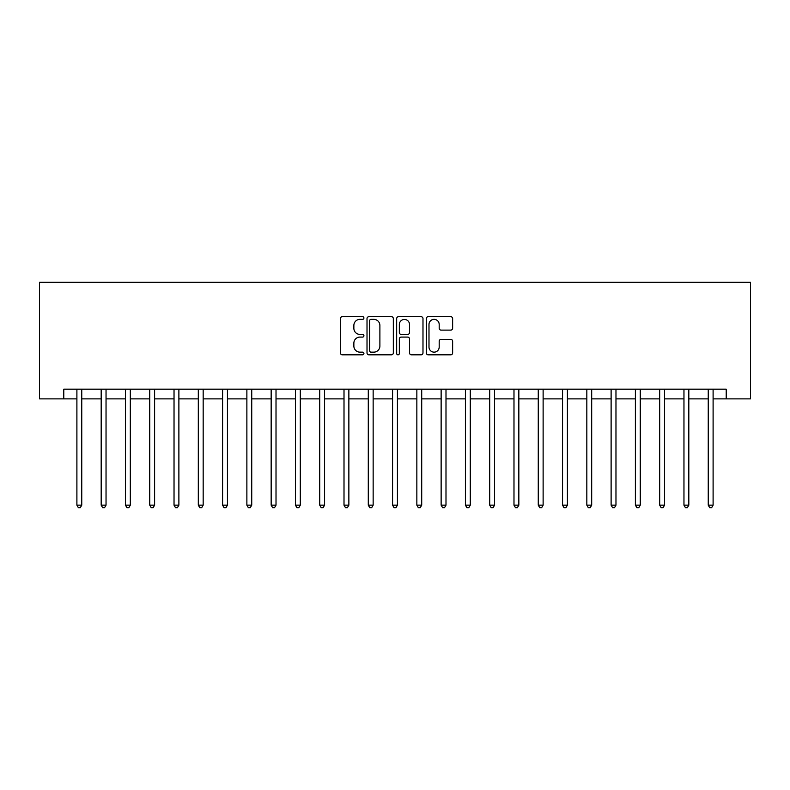 <?xml version="1.0" encoding="UTF-8"?>
<svg xmlns="http://www.w3.org/2000/svg" width="790" height="790" viewBox="0 0 790 790"><rect width="100%" height="100%" fill="white"/><g stroke="black" fill="none" stroke-linecap="round" stroke-linejoin="round"><path stroke-width="1.19" d="M363.923 318.015A1.333 1.333 0 0 0 362.58 316.681L342.327 316.681A1.906 1.906 0 0 0 340.421 318.587L340.421 352.913A1.906 1.906 0 0 0 342.327 354.819L362.58 354.819A1.333 1.333 0 0 0 363.923 353.486A1.333 1.333 0 0 0 362.58 352.152L359.964 352.152A6.103 6.103 0 0 1 353.861 346.05L353.861 343.186A6.103 6.103 0 0 1 359.964 337.083L362.58 337.083A1.333 1.333 0 0 0 363.923 335.75A1.333 1.333 0 0 0 362.58 334.417L359.964 334.417A6.103 6.103 0 0 1 353.861 328.314L353.861 325.45A6.103 6.103 0 0 1 359.964 319.348L362.58 319.348A1.333 1.333 0 0 0 363.923 318.015M450.725 330.121A1.906 1.906 0 0 0 452.631 328.215L452.631 318.587A1.906 1.906 0 0 0 450.725 316.681L428.229 316.681A1.906 1.906 0 0 0 426.324 318.587L426.324 352.913A1.906 1.906 0 0 0 428.229 354.819L450.725 354.819A1.906 1.906 0 0 0 452.631 352.913L452.631 341.28A1.906 1.906 0 0 0 450.725 339.374L441.097 339.374A1.906 1.906 0 0 0 439.191 341.28L439.191 347.047A5.105 5.105 0 0 1 434.085 352.152A5.105 5.105 0 0 1 428.99 347.047L428.99 324.453A5.105 5.105 0 0 1 434.085 319.348A5.105 5.105 0 0 1 439.191 324.453L439.191 328.215A1.906 1.906 0 0 0 441.097 330.121L450.725 330.121M63.783 398.881L63.783 389.174L726.217 389.174L726.217 398.881L750.5 398.881L750.5 282.326L39.5 282.326L39.5 398.881L76.897 398.881M393.331 318.587A1.906 1.906 0 0 0 391.425 316.681L368.92 316.681A1.906 1.906 0 0 0 367.014 318.587L367.014 352.913A1.906 1.906 0 0 0 368.92 354.819L391.425 354.819A1.906 1.906 0 0 0 393.331 352.913L393.331 318.587M398.575 316.681L421.08 316.681A1.906 1.906 0 0 1 422.986 318.587L422.986 352.913A1.906 1.906 0 0 1 421.08 354.819L411.442 354.819A1.906 1.906 0 0 1 409.536 352.913L409.536 338.989A1.906 1.906 0 0 0 407.63 337.083L401.241 337.083A1.906 1.906 0 0 0 399.335 338.989L399.335 353.486A1.333 1.333 0 0 1 398.002 354.819A1.333 1.333 0 0 1 396.669 353.486L396.669 318.587A1.906 1.906 0 0 1 398.575 316.681M81.755 398.881L101.179 398.881M106.038 398.881L125.462 398.881M130.32 398.881L149.744 398.881M154.603 398.881L174.027 398.881M178.886 398.881L198.31 398.881M203.168 398.881L222.592 398.881M227.451 398.881L246.875 398.881M251.733 398.881L271.158 398.881M276.016 398.881L295.44 398.881M300.299 398.881L319.723 398.881M324.581 398.881L344.006 398.881M348.864 398.881L368.288 398.881M373.147 398.881L392.571 398.881M397.429 398.881L416.853 398.881M421.712 398.881L441.136 398.881M445.995 398.881L465.419 398.881M470.277 398.881L489.701 398.881M494.56 398.881L513.984 398.881M518.842 398.881L538.267 398.881M543.125 398.881L562.549 398.881M567.408 398.881L586.832 398.881M591.69 398.881L611.114 398.881M615.973 398.881L635.397 398.881M640.256 398.881L659.68 398.881M664.538 398.881L683.962 398.881M688.821 398.881L708.245 398.881M713.103 398.881L726.217 398.881M371.024 319.348A1.333 1.333 0 0 0 369.69 320.691L369.69 350.809A1.333 1.333 0 0 0 371.024 352.152L373.788 352.152A6.103 6.103 0 0 0 379.891 346.05L379.891 325.45A6.103 6.103 0 0 0 373.788 319.348L371.024 319.348M409.536 324.552A5.105 5.105 0 0 0 404.441 319.446A5.105 5.105 0 0 0 399.335 324.552L399.335 332.511A1.906 1.906 0 0 0 401.241 334.417L407.63 334.417A1.906 1.906 0 0 0 409.536 332.511L409.536 324.552M81.992 389.174L81.893 389.421A1.945 1.945 0 0 0 81.755 390.142L81.755 505.146L76.897 505.146L76.897 390.142A1.945 1.945 0 0 0 76.758 389.421L76.66 389.174M81.755 505.146L80.294 507.674L78.348 507.674L76.897 505.146M106.275 389.174L106.176 389.421A1.945 1.945 0 0 0 106.038 390.142L106.038 505.146L101.179 505.146L101.179 390.142A1.945 1.945 0 0 0 101.041 389.421L100.942 389.174M106.038 505.146L104.576 507.674L102.631 507.674L101.179 505.146M130.557 389.174L130.459 389.421A1.945 1.945 0 0 0 130.32 390.142L130.32 505.146L125.462 505.146L125.462 390.142A1.945 1.945 0 0 0 125.324 389.421L125.225 389.174M130.32 505.146L128.859 507.674L126.914 507.674L125.462 505.146M154.84 389.174L154.741 389.421A1.945 1.945 0 0 0 154.603 390.142L154.603 505.146L149.744 505.146L149.744 390.142A1.945 1.945 0 0 0 149.606 389.421L149.508 389.174M154.603 505.146L153.142 507.674L151.196 507.674L149.744 505.146M179.123 389.174L179.024 389.421A1.945 1.945 0 0 0 178.886 390.142L178.886 505.146L174.027 505.146L174.027 390.142A1.945 1.945 0 0 0 173.889 389.421L173.79 389.174M178.886 505.146L177.424 507.674L175.479 507.674L174.027 505.146M203.405 389.174L203.306 389.421A1.945 1.945 0 0 0 203.168 390.142L203.168 505.146L198.31 505.146L198.31 390.142A1.945 1.945 0 0 0 198.172 389.421L198.073 389.174M203.168 505.146L201.707 507.674L199.771 507.674L198.31 505.146M227.688 389.174L227.589 389.421A1.945 1.945 0 0 0 227.451 390.142L227.451 505.146L222.592 505.146L222.592 390.142A1.945 1.945 0 0 0 222.454 389.421L222.355 389.174M227.451 505.146L225.989 507.674L224.054 507.674L222.592 505.146M251.971 389.174L251.872 389.421A1.945 1.945 0 0 0 251.733 390.142L251.733 505.146L246.875 505.146L246.875 390.142A1.945 1.945 0 0 0 246.737 389.421L246.638 389.174M251.733 505.146L250.272 507.674L248.337 507.674L246.875 505.146M276.253 389.174L276.154 389.421A1.945 1.945 0 0 0 276.016 390.142L276.016 505.146L271.158 505.146L271.158 390.142A1.945 1.945 0 0 0 271.019 389.421L270.921 389.174M276.016 505.146L274.555 507.674L272.619 507.674L271.158 505.146M300.536 389.174L300.437 389.421A1.945 1.945 0 0 0 300.299 390.142L300.299 505.146L295.44 505.146L295.44 390.142A1.945 1.945 0 0 0 295.302 389.421L295.203 389.174M300.299 505.146L298.837 507.674L296.902 507.674L295.44 505.146M324.818 389.174L324.72 389.421A1.945 1.945 0 0 0 324.581 390.142L324.581 505.146L319.723 505.146L319.723 390.142A1.945 1.945 0 0 0 319.585 389.421L319.486 389.174M324.581 505.146L323.12 507.674L321.184 507.674L319.723 505.146M349.101 389.174L349.002 389.421A1.945 1.945 0 0 0 348.864 390.142L348.864 505.146L344.006 505.146L344.006 390.142A1.945 1.945 0 0 0 343.867 389.421L343.769 389.174M348.864 505.146L347.403 507.674L345.467 507.674L344.006 505.146M373.384 389.174L373.285 389.421A1.945 1.945 0 0 0 373.147 390.142L373.147 505.146L368.288 505.146L368.288 390.142A1.945 1.945 0 0 0 368.15 389.421L368.051 389.174M373.147 505.146L371.685 507.674L369.75 507.674L368.288 505.146M397.666 389.174L397.568 389.421A1.945 1.945 0 0 0 397.429 390.142L397.429 505.146L392.571 505.146L392.571 390.142A1.945 1.945 0 0 0 392.433 389.421L392.334 389.174M397.429 505.146L395.968 507.674L394.032 507.674L392.571 505.146M421.949 389.174L421.85 389.421A1.945 1.945 0 0 0 421.712 390.142L421.712 505.146L416.853 505.146L416.853 390.142A1.945 1.945 0 0 0 416.715 389.421L416.616 389.174M421.712 505.146L420.25 507.674L418.315 507.674L416.853 505.146M446.232 389.174L446.133 389.421A1.945 1.945 0 0 0 445.995 390.142L445.995 505.146L441.136 505.146L441.136 390.142A1.945 1.945 0 0 0 440.998 389.421L440.899 389.174M445.995 505.146L444.533 507.674L442.598 507.674L441.136 505.146M470.514 389.174L470.415 389.421A1.945 1.945 0 0 0 470.277 390.142L470.277 505.146L465.419 505.146L465.419 390.142A1.945 1.945 0 0 0 465.28 389.421L465.182 389.174M470.277 505.146L468.816 507.674L466.88 507.674L465.419 505.146M494.797 389.174L494.698 389.421A1.945 1.945 0 0 0 494.56 390.142L494.56 505.146L489.701 505.146L489.701 390.142A1.945 1.945 0 0 0 489.563 389.421L489.464 389.174M494.56 505.146L493.098 507.674L491.163 507.674L489.701 505.146M519.079 389.174L518.981 389.421A1.945 1.945 0 0 0 518.842 390.142L518.842 505.146L513.984 505.146L513.984 390.142A1.945 1.945 0 0 0 513.846 389.421L513.747 389.174M518.842 505.146L517.381 507.674L515.445 507.674L513.984 505.146M543.362 389.174L543.263 389.421A1.945 1.945 0 0 0 543.125 390.142L543.125 505.146L538.267 505.146L538.267 390.142A1.945 1.945 0 0 0 538.128 389.421L538.03 389.174M543.125 505.146L541.663 507.674L539.728 507.674L538.267 505.146M567.645 389.174L567.546 389.421A1.945 1.945 0 0 0 567.408 390.142L567.408 505.146L562.549 505.146L562.549 390.142A1.945 1.945 0 0 0 562.411 389.421L562.312 389.174M567.408 505.146L565.946 507.674L564.011 507.674L562.549 505.146M591.927 389.174L591.829 389.421A1.945 1.945 0 0 0 591.69 390.142L591.69 505.146L586.832 505.146L586.832 390.142A1.945 1.945 0 0 0 586.694 389.421L586.595 389.174M591.69 505.146L590.229 507.674L588.293 507.674L586.832 505.146M616.21 389.174L616.111 389.421A1.945 1.945 0 0 0 615.973 390.142L615.973 505.146L611.114 505.146L611.114 390.142A1.945 1.945 0 0 0 610.976 389.421L610.877 389.174M615.973 505.146L614.521 507.674L612.576 507.674L611.114 505.146M640.493 389.174L640.394 389.421A1.945 1.945 0 0 0 640.256 390.142L640.256 505.146L635.397 505.146L635.397 390.142A1.945 1.945 0 0 0 635.259 389.421L635.16 389.174M640.256 505.146L638.804 507.674L636.858 507.674L635.397 505.146M664.775 389.174L664.676 389.421A1.945 1.945 0 0 0 664.538 390.142L664.538 505.146L659.68 505.146L659.68 390.142A1.945 1.945 0 0 0 659.541 389.421L659.443 389.174M664.538 505.146L663.087 507.674L661.141 507.674L659.68 505.146M689.058 389.174L688.959 389.421A1.945 1.945 0 0 0 688.821 390.142L688.821 505.146L683.962 505.146L683.962 390.142A1.945 1.945 0 0 0 683.824 389.421L683.725 389.174M688.821 505.146L687.369 507.674L685.424 507.674L683.962 505.146M713.34 389.174L713.242 389.421A1.945 1.945 0 0 0 713.103 390.142L713.103 505.146L708.245 505.146L708.245 390.142A1.945 1.945 0 0 0 708.107 389.421L708.008 389.174M713.103 505.146L711.652 507.674L709.706 507.674L708.245 505.146"/></g></svg>
